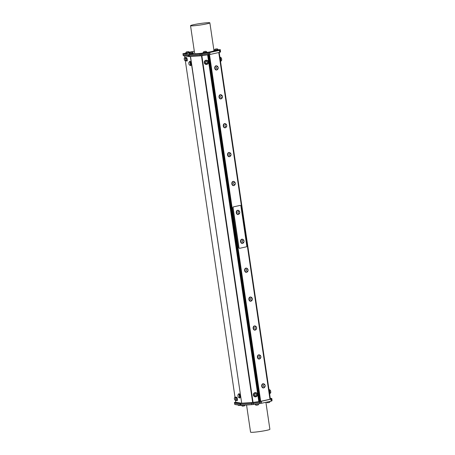 <?xml version="1.0" encoding="UTF-8"?>
<svg xmlns="http://www.w3.org/2000/svg" width="455" height="455" viewBox="0 0 455 455"><rect width="100%" height="100%" fill="white"/><g stroke="black" fill="none" stroke-linecap="round" stroke-linejoin="round"><path stroke-width="0.68" d="M264.122 384.003A2.116 1.541 86.2 0 0 263.263 383.719A2.116 1.541 86.2 0 0 263.092 383.741A2.116 1.541 86.2 0 0 261.875 386.045A2.116 1.541 86.2 0 0 263.542 387.939A2.116 1.541 86.2 0 0 264.355 387.541M263.331 383.81A2.019 1.473 86.2 0 0 263.269 383.815A2.019 1.473 86.2 0 0 261.932 385.925A2.019 1.473 86.2 0 0 263.536 387.842A2.019 1.473 86.2 0 0 263.599 387.836M263.451 387.939A2.116 1.541 -93.8 0 1 263.36 387.95A2.116 1.541 -93.8 0 1 261.688 386.056A2.116 1.541 -93.8 0 1 262.91 383.753A2.116 1.541 -93.8 0 1 263.075 383.73A2.116 1.541 -93.8 0 1 263.166 383.724M262.086 386.136A2.019 1.473 86.2 0 0 263.667 387.831A2.019 1.473 86.2 0 0 263.826 387.808A2.019 1.473 86.2 0 0 264.224 387.637A2.15 2.15 0 0 0 263.974 383.923A2.019 1.473 86.2 0 0 263.399 383.804A2.019 1.473 86.2 0 0 262.086 386.136M263.439 385.954A1.155 0.842 86.2 0 0 264.827 386.665A1.155 0.842 86.2 0 0 264.537 384.691A1.155 0.842 86.2 0 0 263.439 385.954M259.851 355.099A2.116 1.541 86.2 0 0 258.992 354.815A2.116 1.541 86.2 0 0 258.827 354.837A2.116 1.541 86.2 0 0 257.604 357.141A2.116 1.541 86.2 0 0 259.27 359.035A2.116 1.541 86.2 0 0 260.089 358.637M259.066 354.906A2.019 1.473 86.2 0 0 258.997 354.911A2.019 1.473 86.2 0 0 257.666 357.021A2.019 1.473 86.2 0 0 259.265 358.938A2.019 1.473 86.2 0 0 259.333 358.932M259.179 359.035A2.116 1.541 -93.8 0 1 259.088 359.046A2.116 1.541 -93.8 0 1 257.422 357.152A2.116 1.541 -93.8 0 1 258.639 354.849A2.116 1.541 -93.8 0 1 258.81 354.826A2.116 1.541 -93.8 0 1 258.901 354.826M257.82 357.232A2.019 1.473 86.2 0 0 259.395 358.932A2.019 1.473 86.2 0 0 259.555 358.904A2.019 1.473 86.2 0 0 259.953 358.733A2.15 2.15 0 0 0 259.708 355.019A2.019 1.473 86.2 0 0 259.128 354.9A2.019 1.473 86.2 0 0 257.82 357.232M259.174 357.05A1.155 0.842 86.2 0 0 260.556 357.761A1.155 0.842 86.2 0 0 260.266 355.793A1.155 0.842 86.2 0 0 259.174 357.05M255.585 326.195A2.116 1.541 86.2 0 0 254.726 325.911A2.116 1.541 86.2 0 0 254.555 325.934A2.116 1.541 86.2 0 0 253.338 328.237A2.116 1.541 86.2 0 0 255.005 330.131A2.116 1.541 86.2 0 0 255.818 329.733M254.794 326.002A2.019 1.473 86.2 0 0 254.732 326.007A2.019 1.473 86.2 0 0 253.395 328.118A2.019 1.473 86.2 0 0 254.999 330.034A2.019 1.473 86.2 0 0 255.062 330.029M254.914 330.131A2.116 1.541 -93.8 0 1 254.823 330.142A2.116 1.541 -93.8 0 1 253.151 328.248A2.116 1.541 -93.8 0 1 254.373 325.945A2.116 1.541 -93.8 0 1 254.538 325.922A2.116 1.541 -93.8 0 1 254.635 325.922M253.549 328.328A2.019 1.473 86.2 0 0 255.13 330.029A2.019 1.473 86.2 0 0 255.289 330.006A2.019 1.473 86.2 0 0 255.687 329.829A2.15 2.15 0 0 0 255.437 326.116A2.019 1.473 86.2 0 0 254.863 325.996A2.019 1.473 86.2 0 0 253.549 328.328M254.908 328.146A1.155 0.842 86.2 0 0 256.29 328.857A1.155 0.842 86.2 0 0 256 326.889A1.155 0.842 86.2 0 0 254.908 328.146M251.319 297.291A2.116 1.541 86.2 0 0 250.455 297.007A2.116 1.541 86.2 0 0 250.29 297.03A2.116 1.541 86.2 0 0 249.067 299.333A2.116 1.541 86.2 0 0 250.739 301.227A2.116 1.541 86.2 0 0 251.552 300.829M250.529 297.104A2.019 1.473 86.2 0 0 250.46 297.104A2.019 1.473 86.2 0 0 249.13 299.214A2.019 1.473 86.2 0 0 250.728 301.13A2.019 1.473 86.2 0 0 250.796 301.125M250.642 301.233A2.116 1.541 -93.8 0 1 250.551 301.238A2.116 1.541 -93.8 0 1 248.885 299.35A2.116 1.541 -93.8 0 1 250.102 297.041A2.116 1.541 -93.8 0 1 250.273 297.018A2.116 1.541 -93.8 0 1 250.364 297.018M249.283 299.43A2.019 1.473 86.2 0 0 250.859 301.125A2.019 1.473 86.2 0 0 251.018 301.102A2.019 1.473 86.2 0 0 251.422 300.926A2.15 2.15 0 0 0 251.171 297.212A2.019 1.473 86.2 0 0 250.591 297.092A2.019 1.473 86.2 0 0 249.283 299.43M250.637 299.242A1.155 0.842 86.2 0 0 252.019 299.953A1.155 0.842 86.2 0 0 251.729 297.985A1.155 0.842 86.2 0 0 250.637 299.242M247.048 268.387A2.116 1.541 86.2 0 0 246.189 268.103A2.116 1.541 86.2 0 0 246.018 268.126A2.116 1.541 86.2 0 0 244.801 270.435A2.116 1.541 86.2 0 0 246.468 272.323A2.116 1.541 86.2 0 0 247.287 271.931M246.257 268.2A2.019 1.473 86.2 0 0 246.195 268.2A2.019 1.473 86.2 0 0 244.858 270.31A2.019 1.473 86.2 0 0 246.462 272.226A2.019 1.473 86.2 0 0 246.525 272.221M246.377 272.329A2.116 1.541 -93.8 0 1 246.286 272.335A2.116 1.541 -93.8 0 1 244.614 270.446A2.116 1.541 -93.8 0 1 245.837 268.143A2.116 1.541 -93.8 0 1 246.007 268.114A2.116 1.541 -93.8 0 1 246.098 268.114M245.012 270.526A2.019 1.473 86.2 0 0 246.593 272.221A2.019 1.473 86.2 0 0 246.752 272.198A2.019 1.473 86.2 0 0 247.15 272.022A2.15 2.15 0 0 0 246.9 268.308A2.019 1.473 86.2 0 0 246.326 268.194A2.019 1.473 86.2 0 0 245.012 270.526M246.371 270.338A1.155 0.842 86.2 0 0 247.753 271.049A1.155 0.842 86.2 0 0 247.463 269.081A1.155 0.842 86.2 0 0 246.371 270.338M234.245 181.681A2.116 1.541 86.2 0 0 233.387 181.397A2.116 1.541 86.2 0 0 233.216 181.42A2.116 1.541 86.2 0 0 231.999 183.723A2.116 1.541 86.2 0 0 233.665 185.617A2.116 1.541 86.2 0 0 234.479 185.219M233.455 181.488A2.019 1.473 86.2 0 0 233.392 181.488A2.019 1.473 86.2 0 0 232.056 183.604A2.019 1.473 86.2 0 0 233.66 185.521A2.019 1.473 86.2 0 0 233.722 185.515M233.574 185.617A2.116 1.541 -93.8 0 1 233.483 185.629A2.116 1.541 -93.8 0 1 231.811 183.735A2.116 1.541 -93.8 0 1 233.034 181.431A2.116 1.541 -93.8 0 1 233.199 181.408A2.116 1.541 -93.8 0 1 233.29 181.403M232.209 183.814A2.019 1.473 86.2 0 0 233.79 185.509A2.019 1.473 86.2 0 0 233.95 185.486A2.019 1.473 86.2 0 0 234.348 185.316A2.15 2.15 0 0 0 234.097 181.602A2.019 1.473 86.2 0 0 233.523 181.482A2.019 1.473 86.2 0 0 232.209 183.814M233.563 183.627A1.155 0.842 86.2 0 0 234.951 184.343A1.155 0.842 86.2 0 0 234.661 182.37A1.155 0.842 86.2 0 0 233.563 183.627M229.974 152.778A2.116 1.541 86.2 0 0 229.115 152.493A2.116 1.541 86.2 0 0 228.95 152.516A2.116 1.541 86.2 0 0 227.727 154.819A2.116 1.541 86.2 0 0 229.394 156.713A2.116 1.541 86.2 0 0 230.213 156.315M229.189 152.584A2.019 1.473 86.2 0 0 229.121 152.59A2.019 1.473 86.2 0 0 227.79 154.7A2.019 1.473 86.2 0 0 229.388 156.617A2.019 1.473 86.2 0 0 229.456 156.611M229.303 156.713A2.116 1.541 -93.8 0 1 229.212 156.725A2.116 1.541 -93.8 0 1 227.545 154.831A2.116 1.541 -93.8 0 1 228.763 152.527A2.116 1.541 -93.8 0 1 228.933 152.505A2.116 1.541 -93.8 0 1 229.024 152.499M227.944 154.91A2.019 1.473 86.2 0 0 229.519 156.605A2.019 1.473 86.2 0 0 229.678 156.583A2.019 1.473 86.2 0 0 230.082 156.412A2.15 2.15 0 0 0 229.832 152.698A2.019 1.473 86.2 0 0 229.252 152.579A2.019 1.473 86.2 0 0 227.944 154.91M229.297 154.728A1.155 0.842 86.2 0 0 230.679 155.439A1.155 0.842 86.2 0 0 230.389 153.466A1.155 0.842 86.2 0 0 229.297 154.728M225.708 123.874A2.116 1.541 86.2 0 0 224.85 123.589A2.116 1.541 86.2 0 0 224.679 123.612A2.116 1.541 86.2 0 0 223.462 125.916A2.116 1.541 86.2 0 0 225.128 127.809A2.116 1.541 86.2 0 0 225.942 127.411M224.918 123.68A2.019 1.473 86.2 0 0 224.855 123.686A2.019 1.473 86.2 0 0 223.519 125.796A2.019 1.473 86.2 0 0 225.123 127.713A2.019 1.473 86.2 0 0 225.185 127.707M225.037 127.809A2.116 1.541 -93.8 0 1 224.946 127.821A2.116 1.541 -93.8 0 1 223.274 125.927A2.116 1.541 -93.8 0 1 224.497 123.624A2.116 1.541 -93.8 0 1 224.662 123.601A2.116 1.541 -93.8 0 1 224.759 123.601M223.672 126.007A2.019 1.473 86.2 0 0 225.253 127.701A2.019 1.473 86.2 0 0 225.413 127.679A2.019 1.473 86.2 0 0 225.811 127.508A2.15 2.15 0 0 0 225.561 123.794A2.019 1.473 86.2 0 0 224.986 123.675A2.019 1.473 86.2 0 0 223.672 126.007M225.032 125.825A1.155 0.842 86.2 0 0 226.414 126.535A1.155 0.842 86.2 0 0 226.124 124.562A1.155 0.842 86.2 0 0 225.032 125.825M221.443 94.97A2.116 1.541 86.2 0 0 220.578 94.685A2.116 1.541 86.2 0 0 220.413 94.708A2.116 1.541 86.2 0 0 219.191 97.012A2.116 1.541 86.2 0 0 220.863 98.906A2.116 1.541 86.2 0 0 221.676 98.507M220.652 94.776A2.019 1.473 86.2 0 0 220.584 94.782A2.019 1.473 86.2 0 0 219.253 96.892A2.019 1.473 86.2 0 0 220.851 98.809A2.019 1.473 86.2 0 0 220.92 98.803M220.766 98.906A2.116 1.541 -93.8 0 1 220.675 98.917A2.116 1.541 -93.8 0 1 219.009 97.023A2.116 1.541 -93.8 0 1 220.226 94.72A2.116 1.541 -93.8 0 1 220.396 94.697A2.116 1.541 -93.8 0 1 220.487 94.697M221.539 98.604A2.15 2.15 0 0 0 221.295 94.89A2.019 1.473 86.2 0 0 220.715 94.771A2.019 1.473 86.2 0 0 219.407 97.103A2.019 1.473 86.2 0 0 220.982 98.803A2.019 1.473 86.2 0 0 221.141 98.781A2.019 1.473 86.2 0 0 221.545 98.604M220.76 96.921A1.155 0.842 86.2 0 0 222.142 97.632A1.155 0.842 86.2 0 0 221.852 95.664A1.155 0.842 86.2 0 0 220.76 96.921M242.458 243.306A2.019 1.473 -93.8 0 1 242.396 243.311A2.019 1.473 -93.8 0 1 240.792 241.395A2.019 1.473 -93.8 0 1 242.128 239.285A2.019 1.473 -93.8 0 1 242.191 239.279M240.945 241.605A2.019 1.473 86.2 0 0 242.526 243.306A2.019 1.473 86.2 0 0 242.686 243.283A2.019 1.473 86.2 0 0 243.084 243.106A2.15 2.15 0 0 0 242.833 239.393A2.019 1.473 86.2 0 0 242.259 239.273A2.019 1.473 86.2 0 0 240.945 241.605M242.299 241.423A1.155 0.842 86.2 0 0 243.687 242.134A1.155 0.842 86.2 0 0 243.397 240.166A1.155 0.842 86.2 0 0 242.299 241.423M242.981 239.472A2.116 1.541 86.2 0 0 242.123 239.188A2.116 1.541 86.2 0 0 241.952 239.211A2.116 1.541 86.2 0 0 240.735 241.514A2.116 1.541 86.2 0 0 242.401 243.408A2.116 1.541 86.2 0 0 243.215 243.01M242.032 239.199A2.116 1.541 86.2 0 0 241.935 239.199A2.116 1.541 86.2 0 0 241.77 239.222A2.116 1.541 86.2 0 0 240.547 241.525A2.116 1.541 86.2 0 0 242.219 243.419A2.116 1.541 86.2 0 0 242.31 243.408M240.092 205.432A0.91 0.66 86.2 0 0 239.95 205.438L240.149 205.427A0.91 0.66 -93.8 0 1 240.928 206.178L246.781 245.814A0.91 0.66 -93.8 0 1 246.263 246.855L239.739 248.293A0.91 0.66 -93.8 0 1 238.955 247.537L238.756 247.548A0.91 0.66 86.2 0 0 239.535 248.305L239.592 248.299M240.149 205.427L233.421 206.877A0.91 0.66 86.2 0 0 232.903 207.918L238.756 247.548M232.903 207.918L233.102 207.901A0.91 0.66 -93.8 0 1 233.62 206.866M233.102 207.901L238.955 247.537M237.76 210.295A2.116 1.541 86.2 0 0 237.669 210.295A2.116 1.541 86.2 0 0 237.499 210.318A2.116 1.541 86.2 0 0 236.281 212.627A2.116 1.541 86.2 0 0 237.948 214.515A2.116 1.541 86.2 0 0 238.039 214.51M216.648 69.899A2.019 1.473 -93.8 0 1 216.586 69.905A2.019 1.473 -93.8 0 1 214.982 67.988A2.019 1.473 -93.8 0 1 216.318 65.878A2.019 1.473 -93.8 0 1 216.381 65.878M215.135 68.199A2.019 1.473 86.2 0 0 216.716 69.899A2.019 1.473 86.2 0 0 216.876 69.877A2.019 1.473 86.2 0 0 217.274 69.7A2.15 2.15 0 0 0 217.024 65.986A2.019 1.473 86.2 0 0 216.449 65.867A2.019 1.473 86.2 0 0 215.135 68.199M216.495 68.017A1.155 0.842 86.2 0 0 217.877 68.728A1.155 0.842 86.2 0 0 217.587 66.76A1.155 0.842 86.2 0 0 216.495 68.017M217.171 66.066A2.116 1.541 86.2 0 0 216.313 65.782A2.116 1.541 86.2 0 0 216.142 65.804A2.116 1.541 86.2 0 0 214.925 68.108A2.116 1.541 86.2 0 0 216.591 70.002A2.116 1.541 86.2 0 0 217.41 69.604M216.5 70.007A2.116 1.541 -93.8 0 1 216.409 70.013A2.116 1.541 -93.8 0 1 214.737 68.125A2.116 1.541 -93.8 0 1 215.96 65.816A2.116 1.541 -93.8 0 1 216.131 65.793A2.116 1.541 -93.8 0 1 216.222 65.793M220.436 50.693L220.283 49.635L220.294 51.193L220.135 50.147L219.39 50.386L219.543 51.432L220.294 51.193M219.526 51.438L219.663 52.342L220.408 52.103L220.277 51.21M189.32 52.188L194.325 51.284M189.451 52.427L182.921 53.679L188.506 54.64L188.666 55.692L183.143 54.759L182.921 53.679M219.663 52.342L210.045 54.458L209.914 53.553L200.217 54.958L189.263 55.686L189.109 54.634L188.506 54.64M189.109 54.634L200.058 53.912L200.217 54.958M201.906 54.771L201.753 53.718L200.058 53.912M201.753 53.718L208.049 52.803L208.322 54.765L210.045 54.458M208.322 54.765L202.026 55.675L201.889 54.771L209.914 53.553L209.772 52.501L208.049 52.803M209.772 52.501L219.39 50.386M220.135 50.147L220.283 49.64M214.487 50.192L220.283 49.635M214.532 49.942L213.878 49.987M185.566 53.081L185.629 53.536L186.209 53.559L189.815 52.916L189.746 52.461M189.576 53.593L189.371 54.168L191.487 54.014L193.557 53.548L193.193 53.059M203.209 52.672L203.004 53.246L205.12 53.098L207.184 52.632L206.82 52.137M214.214 50.312L214.277 50.767L216.392 50.613L218.463 50.147L218.099 49.658M202.975 53.059A9.765 0.734 171.6 0 1 197.328 53.662A9.765 0.734 171.6 0 1 194.655 53.553L190.543 25.696A9.765 0.734 -8.4 0 0 193.216 25.81A9.765 0.734 -8.4 0 0 203.851 24.422A9.765 0.734 -8.4 0 0 209.869 22.847A9.765 0.734 -8.4 0 0 200.098 23.546A9.765 0.734 -8.4 0 0 190.543 25.696M209.869 22.847L213.981 50.698A9.765 0.734 171.6 0 1 207.156 52.416M201.889 54.771L188.666 55.692L188.78 56.602L189.382 56.596L189.246 55.692L183.075 54.708M271.624 398.944L271.931 400.895L271.624 398.944L270.879 399.183L271.015 400.087L271.76 399.848M271.015 400.087L271.186 401.134L271.931 400.895M271.777 399.843L271.026 400.082M271.902 399.314L272.073 400.377M271.186 401.134L261.568 403.249L261.415 402.203M259.686 402.504L259.845 403.557L261.568 403.249M259.845 403.557L253.543 404.467L253.242 402.516L251.547 402.709L251.683 403.613L261.397 402.203L261.261 401.299L259.538 401.6L259.674 402.51M251.7 403.613L251.854 404.66L253.543 404.467M251.854 404.66L240.9 405.388L240.746 404.336M240.149 404.347L240.303 405.388L240.9 405.388M240.303 405.388L234.786 404.461L234.632 403.414M234.479 402.504L239.995 403.437L240.132 404.341L234.615 403.409L234.41 402.476L234.786 404.461M265.902 402.3L269.889 429.304A9.765 0.734 171.6 0 1 260.334 431.454A9.765 0.734 171.6 0 1 250.563 432.153L246.559 405.013M251.683 403.613L240.729 404.341L240.598 403.431L239.995 403.437M240.132 404.341L240.729 404.341M258.758 403.869L255.147 404.404M255.158 404.484A2.03 2.03 0 0 0 256.154 405.251L258.042 404.973A2.03 2.03 0 0 0 258.77 403.955M259.026 403.676L254.84 404.279M270.037 401.39L267.301 401.987M270.048 401.469A2.03 2.03 0 0 1 269.314 402.487L267.432 402.766A2.03 2.03 0 0 1 266.55 402.152M270.065 401.378L269.121 401.589M206.809 52.063L203.197 52.592L206.809 52.058A2.03 2.03 0 0 0 205.814 51.29L203.931 51.569L205.814 51.29M203.249 52.553L203.197 52.587A2.03 2.03 0 0 1 203.931 51.569M202.936 52.791L207.116 52.177M218.087 49.578L214.476 50.113L218.087 49.572A2.03 2.03 0 0 0 217.092 48.81L215.209 49.089L217.092 48.81M239.95 205.438L233.421 206.877M209.488 54.572L260.692 401.316L259.225 401.52L208.026 54.805M218.775 52.541L269.974 399.274L260.692 401.316M220.322 57.421L220.851 61.033M221.46 58.132A2.03 2.03 0 0 0 220.447 57.404L220.971 61.015A2.03 2.03 0 0 0 221.739 60.032L221.46 58.132L221.739 60.032M220.857 61.328L220.396 61.391L220.277 60.89L219.793 57.205L220.248 57.142M220.447 57.404L220.971 61.015M208.043 63.615A2.116 2.11 -163.8 0 0 206.934 60.333A2.116 2.11 -163.8 0 0 205.404 64.24A2.116 2.11 -163.8 0 0 208.043 63.615M206.069 60.555A1.826 1.82 -163.8 0 0 204.591 61.846A1.826 1.82 -163.8 0 0 204.591 61.852A1.826 1.82 -163.8 0 0 205.831 64.115A1.826 1.82 -163.8 0 0 208.094 62.881A1.826 1.82 -163.8 0 0 208.1 62.864A1.826 1.82 -163.8 0 0 206.069 60.555M204.312 61.766L204.323 61.726A2.116 2.11 16.2 0 1 206.945 60.293A2.116 2.11 16.2 0 1 208.379 62.926M208.1 62.864L208.094 62.881A1.826 1.82 -163.8 0 0 206.069 60.566A1.826 1.82 -163.8 0 0 204.585 61.857L204.585 61.857M207.27 62.295A0.961 0.955 -163.8 0 0 205.723 61.687A0.961 0.955 -163.8 0 0 205.967 63.33A0.961 0.955 -163.8 0 0 207.27 62.295M257.126 396.004A2.116 2.11 -163.8 0 0 256.017 392.716A2.116 2.11 -163.8 0 0 254.487 396.629A2.116 2.11 -163.8 0 0 257.126 396.004M257.183 395.253L257.177 395.264A1.826 1.82 -163.8 0 0 255.75 392.949A1.826 1.82 -163.8 0 0 253.674 394.229A1.826 1.82 -163.8 0 0 253.674 394.235L253.668 394.246A1.826 1.82 -163.8 0 0 255.295 396.572A1.826 1.82 -163.8 0 0 257.177 395.264A1.826 1.82 -163.8 0 0 257.183 395.253A1.826 1.82 -163.8 0 0 255.744 392.961A1.826 1.82 -163.8 0 0 253.668 394.246M253.407 394.115L253.395 394.149A2.116 2.11 16.2 0 1 256.029 392.682A2.116 2.11 16.2 0 1 257.462 395.315L257.456 395.332M255.335 395.782A0.961 0.955 -163.8 0 0 256.267 394.405A0.961 0.955 -163.8 0 0 254.607 394.286A0.961 0.955 -163.8 0 0 255.335 395.782M190.059 65.31A2.116 0.478 -99.4 0 0 190.361 65.588A2.116 0.478 -99.4 0 0 190.486 63.427A2.116 0.478 -99.4 0 0 189.672 61.419A2.116 0.478 -99.4 0 0 189.473 61.783M190.236 65.287A1.826 0.409 -99.4 0 0 190.315 65.304A1.826 0.409 -99.4 0 0 190.423 63.438A1.826 0.409 -99.4 0 0 189.718 61.704A1.826 0.409 -99.4 0 0 189.65 61.749A1.826 0.409 -99.4 0 0 189.564 61.726A1.826 0.409 -99.4 0 0 189.525 61.749A2.03 2.03 0 0 0 188.768 62.83L189.052 64.542L188.768 62.83M189.672 61.419L190.116 61.345A2.116 0.478 80.6 0 1 190.929 63.353A2.116 0.478 80.6 0 1 190.804 65.514L190.361 65.588M189.052 64.542A2.03 2.03 0 0 0 190.116 65.327A1.826 0.409 -99.4 0 0 190.162 65.332A1.826 0.409 -99.4 0 0 190.298 63.643A1.826 0.409 -99.4 0 0 189.655 61.749M239.142 397.693A2.116 0.478 -99.4 0 0 239.444 397.977A2.116 0.478 -99.4 0 0 239.569 395.816A2.116 0.478 -99.4 0 0 238.756 393.802A2.116 0.478 -99.4 0 0 238.556 394.172M239.319 397.676A1.826 0.409 -99.4 0 0 239.398 397.693A1.826 0.409 -99.4 0 0 239.506 395.822A1.826 0.409 -99.4 0 0 238.801 394.087A1.826 0.409 -99.4 0 0 238.733 394.132M238.756 393.802L239.199 393.729A2.116 0.478 80.6 0 1 240.012 395.742A2.116 0.478 80.6 0 1 239.887 397.903L239.444 397.977M238.136 396.931A2.03 2.03 0 0 0 239.199 397.715A1.826 0.409 -99.4 0 0 239.245 397.715A1.826 0.409 -99.4 0 0 239.353 395.85A1.826 0.409 -99.4 0 0 238.648 394.115A1.826 0.409 -99.4 0 0 238.608 394.132A2.03 2.03 0 0 0 237.851 395.219L238.136 396.931L237.851 395.219M185.572 60.111A1.462 0.33 80.6 0 1 185.515 60.475A1.462 0.33 80.6 0 1 185.412 60.595A1.462 0.33 80.6 0 1 185.344 60.578M184.878 57.745A1.462 0.33 80.6 0 1 184.935 57.711A1.462 0.33 80.6 0 1 185.424 58.712M184.4 59.98L184.173 58.61L184.4 59.98A1.627 1.627 0 0 0 185.253 60.612A1.462 0.33 -99.4 0 0 185.287 60.612A1.462 0.33 -99.4 0 0 185.39 60.492A1.462 0.33 -99.4 0 0 185.447 59.73M185.361 59.042A1.462 0.33 -99.4 0 0 184.815 57.728A1.462 0.33 -99.4 0 0 184.775 57.745A1.627 1.627 0 0 0 184.173 58.61M185.464 58.61A1.729 0.387 -99.4 0 0 184.923 57.444A1.729 0.387 -99.4 0 0 184.889 57.444A1.729 0.387 -99.4 0 0 184.724 57.785M185.185 60.589A1.729 0.387 -99.4 0 0 185.458 60.856A1.729 0.387 -99.4 0 0 185.646 60.236M184.889 57.444L185.299 57.375A1.729 0.387 80.6 0 1 185.327 57.375A1.729 0.387 80.6 0 1 185.765 58.149M186.004 60.583A1.729 0.387 80.6 0 1 185.862 60.788L185.458 60.856M186.095 57.95A1.462 0.33 80.6 0 1 186.146 57.916A1.462 0.33 80.6 0 1 186.664 59.036A1.462 0.33 80.6 0 1 186.726 60.68A1.462 0.33 80.6 0 1 186.624 60.799A1.462 0.33 80.6 0 1 186.561 60.782M185.612 60.185A1.627 1.627 0 0 0 186.465 60.816A1.462 0.33 -99.4 0 0 186.505 60.816A1.462 0.33 -99.4 0 0 186.607 60.697A1.462 0.33 -99.4 0 0 186.539 59.059A1.462 0.33 -99.4 0 0 186.027 57.933A1.462 0.33 -99.4 0 0 185.993 57.95A1.627 1.627 0 0 0 185.39 58.82L185.612 60.185L185.39 58.82M186.402 60.794A1.729 0.387 -99.4 0 0 186.669 61.061A1.729 0.387 -99.4 0 0 186.783 59.36A1.729 0.387 -99.4 0 0 186.135 57.648A1.729 0.387 -99.4 0 0 186.106 57.648A1.729 0.387 -99.4 0 0 185.936 57.99M186.106 57.648L186.51 57.58A1.729 0.387 80.6 0 1 186.544 57.58A1.729 0.387 80.6 0 1 187.187 59.292A1.729 0.387 80.6 0 1 187.079 60.993L186.669 61.061M235.03 397.357A1.462 0.33 80.6 0 1 235.087 397.323A1.462 0.33 80.6 0 1 235.229 397.414A1.462 0.33 80.6 0 1 235.571 398.324M235.724 399.729A1.462 0.33 80.6 0 1 235.559 400.207A1.462 0.33 80.6 0 1 235.497 400.19M235.514 398.654A1.462 0.33 -99.4 0 0 235.11 397.437A1.462 0.33 -99.4 0 0 234.962 397.34A1.462 0.33 -99.4 0 0 234.928 397.357A1.627 1.627 0 0 0 234.325 398.227L234.552 399.592L234.325 398.227M234.552 399.592A1.627 1.627 0 0 0 235.4 400.224A1.462 0.33 -99.4 0 0 235.44 400.224A1.462 0.33 -99.4 0 0 235.593 399.342M235.61 398.222A1.729 0.387 -99.4 0 0 235.07 397.056A1.729 0.387 -99.4 0 0 235.042 397.056A1.729 0.387 -99.4 0 0 234.871 397.397M235.337 400.201A1.729 0.387 -99.4 0 0 235.605 400.468A1.729 0.387 -99.4 0 0 235.798 399.848M235.042 397.056L235.445 396.988A1.729 0.387 80.6 0 1 235.48 396.988A1.729 0.387 80.6 0 1 235.912 397.767M236.151 400.195A1.729 0.387 80.6 0 1 236.014 400.406L235.605 400.468M269.406 389.804L269.934 393.421M270.543 390.521A2.03 2.03 0 0 0 269.531 389.787L270.054 393.404A2.03 2.03 0 0 0 270.822 392.415L270.543 390.521L270.822 392.415M269.934 393.712L269.479 393.78L269.36 393.279L268.877 389.594L269.332 389.525M269.531 389.787L270.054 393.404M238.192 214.402A2.019 1.473 -93.8 0 1 238.124 214.407A2.019 1.473 -93.8 0 1 236.526 212.491A2.019 1.473 -93.8 0 1 237.857 210.381A2.019 1.473 -93.8 0 1 237.925 210.381M236.68 212.707A2.019 1.473 86.2 0 0 238.255 214.402A2.019 1.473 86.2 0 0 238.414 214.379A2.019 1.473 86.2 0 0 238.818 214.203A2.15 2.15 0 0 0 238.568 210.489A2.019 1.473 86.2 0 0 237.988 210.369A2.019 1.473 86.2 0 0 236.68 212.707M238.033 212.519A1.155 0.842 86.2 0 0 239.415 213.23A1.155 0.842 86.2 0 0 239.125 211.262A1.155 0.842 86.2 0 0 238.033 212.519M238.716 210.568A2.116 1.541 86.2 0 0 237.851 210.284A2.116 1.541 86.2 0 0 237.686 210.307A2.116 1.541 86.2 0 0 236.463 212.61A2.116 1.541 86.2 0 0 238.13 214.504A2.116 1.541 86.2 0 0 238.949 214.106M236.242 397.562A1.462 0.33 80.6 0 1 236.299 397.528A1.462 0.33 80.6 0 1 236.862 398.916A1.462 0.33 80.6 0 1 236.776 400.411A1.462 0.33 80.6 0 1 236.708 400.394M236.577 400.406A1.462 0.33 -99.4 0 0 236.617 400.428A1.462 0.33 -99.4 0 0 236.651 400.428A1.462 0.33 -99.4 0 0 236.737 398.933A1.462 0.33 -99.4 0 0 236.179 397.545A1.462 0.33 -99.4 0 0 236.139 397.562A1.627 1.627 0 0 0 235.536 398.432L235.764 399.803L235.536 398.432M236.549 400.406A1.729 0.387 -99.4 0 0 236.822 400.673A1.729 0.387 -99.4 0 0 236.918 398.904A1.729 0.387 -99.4 0 0 236.253 397.26A1.729 0.387 -99.4 0 0 236.088 397.607M236.253 397.26L236.663 397.192A1.729 0.387 80.6 0 1 237.328 398.836A1.729 0.387 80.6 0 1 237.226 400.61L236.822 400.673M220.556 51.591L220.43 50.721L220.408 52.103M200.2 54.964L200.331 55.868L202.026 55.675M200.331 55.868L189.382 56.596M188.78 56.602L183.263 55.669L182.99 53.707M183.064 54.731L183.263 55.669M235.724 402.106L234.41 402.476M240.598 403.431L251.547 402.709M253.242 402.516L259.538 401.6M261.261 401.299L270.879 399.183M270.298 398.455L271.772 398.432L271.908 399.336M270.327 398.637L218.957 52.501M207.611 54.867L258.81 401.594L259.225 401.52M258.81 401.594L253.06 402.43L201.861 55.703M201.457 55.755L252.656 402.476L253.06 402.43M252.656 402.476L241.707 403.204L190.514 56.522M190.372 56.528L241.707 403.204M241.565 403.204L235.758 402.226L235.491 400.423M235.753 402.203L235.474 400.406M259.777 401.401L208.583 54.725M208.999 54.657L260.192 401.373M209.158 54.628L260.357 401.338M237.965 404.995A2.03 2.03 0 0 0 238.784 405.536L240.223 405.377M243.852 405.189L241.525 405.399A2.03 2.03 0 0 0 242.526 406.167L244.409 405.888A2.03 2.03 0 0 0 245.046 405.109M193.182 52.979L189.587 53.673L193.176 52.973A2.03 2.03 0 0 0 192.181 52.211L190.298 52.49L192.181 52.211M189.303 53.713L193.489 53.093M189.434 52.484L185.85 53.036L189.411 52.331M186.556 51.859L188.444 51.58L186.556 51.859A2.03 2.03 0 0 0 185.828 52.877L185.828 52.882M234.996 397.078L185.339 60.811L234.985 397.09M184.599 55.891L184.832 57.478L184.616 55.897M219.202 52.444L219.901 57.188L219.202 52.444M220.521 61.374L268.985 389.577L220.521 61.374M215.209 49.089A2.03 2.03 0 0 0 214.476 50.107M235.764 399.797A1.627 1.627 0 0 0 236.617 400.428M190.298 52.49A2.03 2.03 0 0 0 189.564 53.508M189.462 52.507L189.439 52.348A2.03 2.03 0 0 0 188.444 51.58"/></g></svg>
